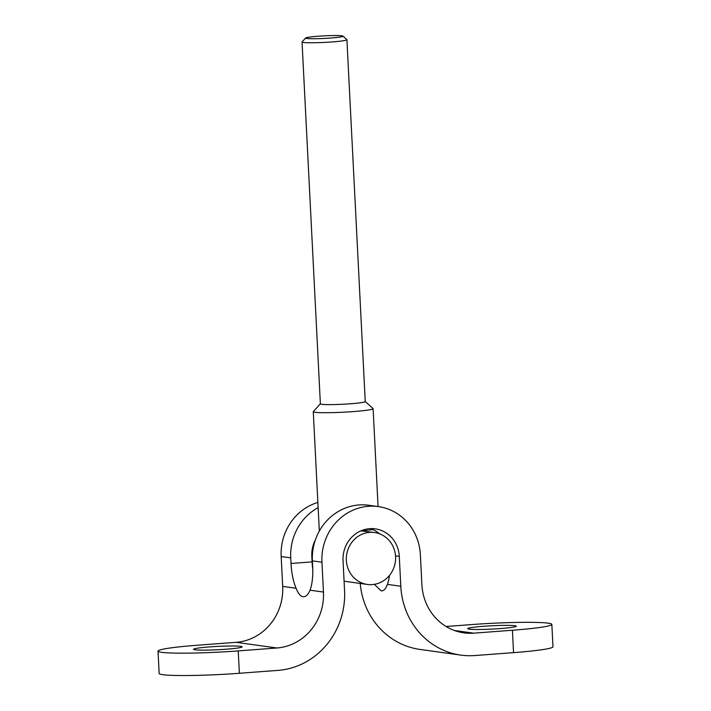 <?xml version="1.0" encoding="UTF-8"?>
<svg xmlns="http://www.w3.org/2000/svg" width="711" height="711" viewBox="0 0 711 711"><rect width="100%" height="100%" fill="white"/><g stroke="black" fill="none" stroke-linecap="round" stroke-linejoin="round"><path stroke-width="1.07" d="M374.341 584.344L381.14 590.832C383.664 591.134 385.744 588.975 387.388 584.371A31.826 10.718 -94.3 0 0 389.495 575.377M381.14 590.832L381.914 590.859M276.899 647.988L236.114 642.317L197.454 645.233A59.902 4.106 -2.9 0 0 158.02 651.098A59.902 4.106 -2.9 0 0 161.593 652.307A59.902 4.106 -2.9 0 0 238.229 650.903L276.899 647.988A52.41 49.219 97.9 0 0 323.461 592.059L321.95 562.214A52.41 49.219 -82.1 0 1 378.385 506.596L368.831 505.272A52.41 49.219 97.9 0 0 312.396 560.89L312.68 566.48A31.826 10.718 85.7 0 1 310.058 590.192C308.085 594.823 305.712 597 302.948 596.725C300.46 596.271 298.176 593.454 296.096 588.255A31.826 10.718 85.7 0 1 291.012 563.476L290.728 557.877A52.41 49.219 -82.1 0 1 318.137 507.627M303.739 596.751L302.948 596.725M483.747 626.267A24.334 1.671 -2.9 0 0 467.722 628.648A24.334 1.671 -2.9 0 0 500.313 628.568A24.334 1.671 -2.9 0 0 516.328 626.187A24.334 1.671 -2.9 0 0 483.747 626.267M209.558 646.912A24.334 1.671 -2.9 0 0 193.534 649.303A24.334 1.671 -2.9 0 0 226.125 649.223A24.334 1.671 -2.9 0 0 242.14 646.841A24.334 1.671 -2.9 0 0 209.558 646.912M378.385 506.596A52.41 49.219 -82.1 0 1 420.379 554.802L421.89 584.646A52.41 49.219 97.9 0 0 463.883 632.852A52.41 49.219 97.9 0 0 473.748 633.163L512.418 630.248A59.902 4.106 -2.9 0 0 551.852 624.382A59.902 4.106 -2.9 0 0 548.27 623.183A59.902 4.106 -2.9 0 0 471.633 624.578L446.099 626.507M236.114 642.317A52.41 49.219 97.9 0 0 282.685 586.388L281.174 556.544A52.41 49.219 -82.1 0 1 317.87 502.437M238.229 650.903L239.367 673.281L278.028 670.375A74.877 70.318 97.9 0 0 344.559 590.468L343.04 560.632A29.951 28.129 -82.1 0 1 375.292 528.851A29.951 28.129 -82.1 0 1 399.289 556.393L400.8 586.237A74.877 70.318 97.9 0 0 460.79 655.107A74.877 70.318 97.9 0 0 474.886 655.542L513.546 652.636L512.418 630.248M312.778 569.315A31.826 10.718 85.7 0 1 312.102 561.886L311.818 556.286A29.951 28.129 -82.1 0 1 315.266 540.2M379.55 533.792A29.951 28.129 97.9 0 0 370.449 528.62M360.219 583.447A74.877 70.318 97.9 0 0 420.014 649.436L460.79 655.107M551.852 624.382L552.98 646.77A59.902 4.106 177.1 0 1 513.546 652.636M239.367 673.281A59.902 4.106 177.1 0 1 162.73 674.686A59.902 4.106 177.1 0 1 159.148 673.477L158.02 651.098M317.924 36.252A18.717 1.28 -2.9 0 0 305.641 37.994A18.717 1.28 -2.9 0 0 330.668 38.03A18.717 1.28 -2.9 0 0 342.942 36.11A18.717 1.28 -2.9 0 0 317.924 36.252M342.942 36.11L346.861 39.629A22.459 1.538 177.1 0 1 346.915 39.736A22.459 1.538 177.1 0 1 332.126 41.931A22.459 1.538 177.1 0 1 302.051 42.011A22.459 1.538 177.1 0 1 302.095 41.896L305.641 37.994M346.915 39.736L365.25 401.573A22.459 1.538 177.1 0 1 350.461 403.768A22.459 1.538 177.1 0 1 320.377 403.839L302.051 42.011M365.241 401.519L373.026 408.514A29.951 2.053 177.1 0 1 373.106 408.647A29.951 2.053 177.1 0 1 353.385 411.58A29.951 2.053 177.1 0 1 313.275 411.678A29.951 2.053 177.1 0 1 313.338 411.536L320.377 403.786M319.328 531.064A29.951 2.053 177.1 0 1 319.328 531.046L313.275 411.678M369.622 532.37A26.209 24.609 97.9 0 0 346.337 557.708A26.209 24.609 97.9 0 0 367.338 584.442A26.209 24.609 97.9 0 0 372.271 584.593A26.209 24.609 97.9 0 0 395.565 559.255A26.209 24.609 97.9 0 0 374.555 532.521A26.209 24.609 97.9 0 0 369.622 532.37M360.797 530.886L374.555 532.521M372.937 529.588A29.951 2.053 177.1 0 1 360.912 530.841M473.748 633.163L454.311 630.461M321.95 562.214L312.396 560.89M290.728 557.877L281.174 556.544M323.461 592.059L310.058 590.192M296.096 588.255L282.685 586.388M399.289 556.393L395.503 555.869M400.8 586.237L387.388 584.371M312.102 561.886L291.012 563.476M344.088 581.207L367.338 584.442M373.106 408.647L378.065 506.552"/></g></svg>
